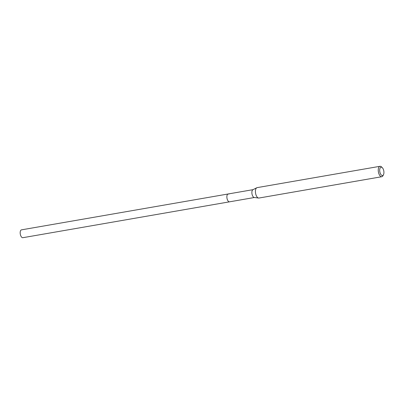 <?xml version="1.0" encoding="UTF-8"?>
<svg xmlns="http://www.w3.org/2000/svg" width="404" height="404" viewBox="0 0 404 404"><rect width="100%" height="100%" fill="white"/><g stroke="black" fill="none" stroke-linecap="round" stroke-linejoin="round"><path stroke-width="0.61" d="M253.045 189.658L21.488 229.851A3.984 1.909 80.2 0 0 20.2 233.396A3.984 1.909 80.2 0 0 22.149 237.562A3.984 1.909 80.2 0 0 22.851 237.698L229.543 201.823A3.984 1.909 -99.8 0 1 228.841 201.687A3.984 1.909 -99.8 0 1 226.891 197.521A3.984 1.909 -99.8 0 1 228.184 193.971A3.984 1.909 -99.8 0 1 228.881 194.107M258.595 198.041L254.262 197.485A3.984 1.909 -99.8 0 1 253.843 197.349A3.984 1.909 -99.8 0 1 251.924 193.471A3.984 1.909 -99.8 0 1 252.914 189.723L256.808 187.739A5.287 2.53 80.2 0 0 255.495 192.708A5.287 2.53 80.2 0 0 258.04 197.859A5.287 2.53 80.2 0 0 258.595 198.041A5.287 2.53 80.2 0 0 258.969 198.036L381.795 176.715A5.287 2.53 -99.8 0 1 380.866 176.538A5.287 2.53 -99.8 0 1 378.28 171.008A5.287 2.53 -99.8 0 1 379.987 166.302A5.287 2.53 -99.8 0 1 380.916 166.478A5.287 2.53 -99.8 0 1 381.492 166.908L382.285 167.67A4.227 2.025 -99.8 0 1 383.497 174.654A4.227 2.025 -99.8 0 1 381.785 175.371A4.227 2.025 -99.8 0 1 379.684 170.215A4.227 2.025 -99.8 0 1 381.825 167.327A4.227 2.025 -99.8 0 1 382.285 167.67M228.184 193.971A3.984 1.909 80.2 0 0 226.891 197.521A3.984 1.909 80.2 0 0 228.841 201.687A3.984 1.909 80.2 0 0 229.543 201.823L254.409 197.506M379.987 166.302L257.161 187.623A5.287 2.53 80.2 0 0 256.808 187.739M383.497 174.654L383.007 175.639A5.287 2.53 -99.8 0 1 381.795 176.715"/></g></svg>
